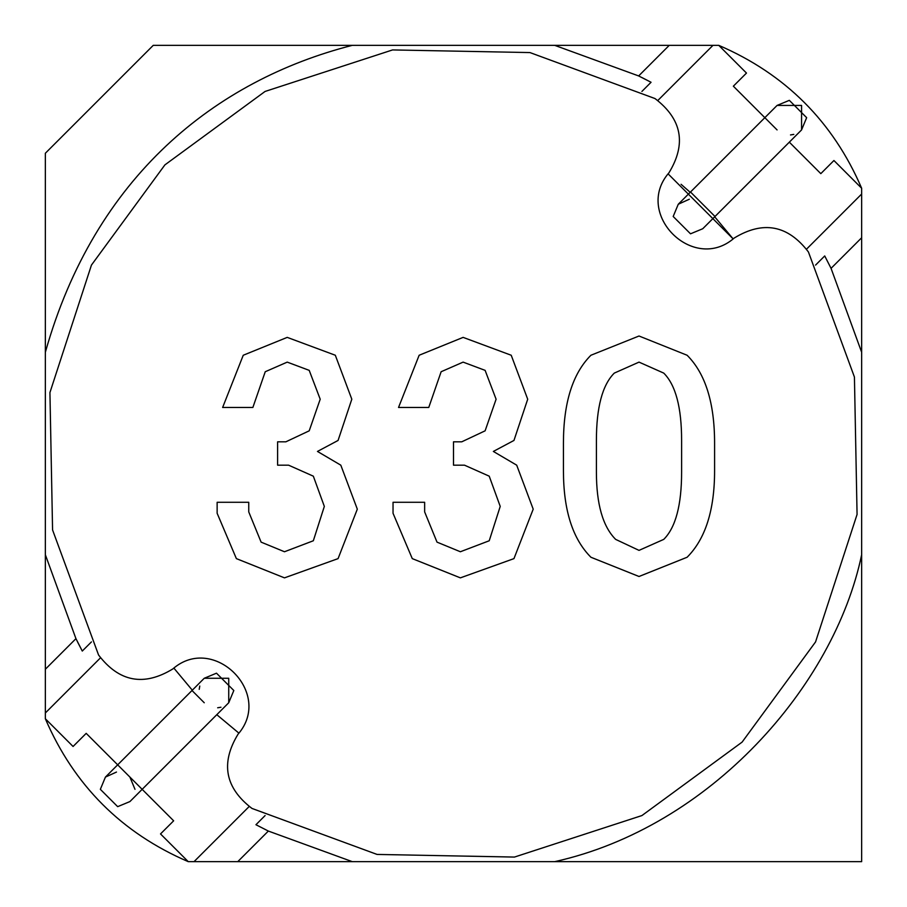 <?xml version="1.0" encoding="UTF-8"?>
<svg xmlns="http://www.w3.org/2000/svg" width="907" height="907" viewBox="0 0 907 907"><rect width="100%" height="100%" fill="white"/><g stroke="black" fill="none" stroke-linecap="round" stroke-linejoin="round"><path stroke-width="1.36" d="M222.634 407.47L252.872 407.47L265.241 371.734L287.224 362.12L309.208 370.362L320.205 399.216L309.208 430.825L285.852 441.822L277.61 441.822L277.61 465.178L288.596 465.178L313.334 476.175L324.332 506.401L313.334 540.765L284.481 551.751L261.114 542.137L248.745 511.899L248.745 502.285L217.136 502.285L217.136 513.271L236.376 558.621L284.481 577.861L338.073 558.621L357.313 509.156L340.817 465.178L317.461 451.437L338.073 440.451L351.814 399.216L335.318 355.249L287.224 337.381L243.246 355.249L222.634 407.47M251.999 808.443C225.049 787.888 220.401 763.138 238.042 734.205C220.401 763.138 225.049 787.888 251.999 808.443L377.051 854.428L514.439 857.07L641.929 815.552L742.107 742.107L815.552 641.929L857.07 514.439L854.428 377.051L808.443 251.999C787.888 225.049 763.138 220.401 734.205 238.042C693.356 273.789 633.211 213.644 668.958 172.795C686.599 143.862 681.951 119.112 655.001 98.557L529.949 52.572L392.561 49.93L265.071 91.448L164.893 164.893L91.448 265.071L49.93 392.561L52.572 529.949L98.557 655.001C119.112 681.951 143.862 686.599 172.795 668.958C213.644 633.211 273.789 693.356 238.042 734.205C273.789 693.356 213.644 633.211 172.795 668.958C143.862 686.599 119.112 681.951 98.557 655.001M655.001 98.557C681.951 119.112 686.599 143.862 668.958 172.795C633.211 213.644 693.356 273.789 734.205 238.042C763.138 220.401 787.888 225.049 808.443 251.999M500.222 506.401L489.224 540.765L460.371 551.751L437.015 542.137L424.646 511.899L424.646 502.285L393.037 502.285L393.037 513.271L412.277 558.621L460.371 577.861L513.963 558.621L533.203 509.156L516.707 465.178L493.351 451.437L513.963 440.451L527.704 399.216L511.219 355.249L463.114 337.381L419.147 355.249L398.536 407.47L428.762 407.47L441.131 371.734L463.114 362.12L485.109 370.362L496.095 399.216L485.109 430.825L461.742 441.822L453.5 441.822L453.5 465.178L464.497 465.178L489.224 476.175L500.222 506.401M687.109 557.249C705.431 538.928 714.591 510.074 714.591 470.676L714.591 443.194C714.591 402.889 705.431 373.571 687.109 355.249L639.016 336.009L590.922 355.249C572.6 373.571 563.44 402.889 563.44 443.194L563.44 470.676C563.44 510.074 572.6 538.928 590.922 557.249L639.016 576.489L687.109 557.249M639.016 362.12L663.754 373.106C675.658 385.022 681.611 407.47 681.611 440.451L681.611 472.048C681.611 505.029 675.658 527.477 663.754 539.382L639.016 550.379L615.649 539.382C602.826 526.559 596.409 504.111 596.409 472.048L596.409 440.451C596.409 407.47 602.373 385.022 614.277 373.106L639.016 362.12M228.734 702.755L228.734 678.266L204.245 678.266L216.49 673.187L233.813 690.51L228.723 702.766L142.161 789.328L173.645 820.812L160.516 833.93L188.237 861.65L554.733 861.65C710.238 827.116 834.213 686.089 861.65 554.733L861.65 188.237L833.93 160.516L820.812 173.645L789.328 142.161L714.999 216.49L694.093 195.595L690.51 192.001L764.839 117.672L733.355 86.188L746.484 73.07L718.763 45.35L352.267 45.35C215.594 80.304 94.861 176.321 45.35 352.267L45.35 718.763L73.07 746.484L86.188 733.355L117.672 764.839L192.001 690.51L204.245 702.755M238.892 733.128L216.796 714.693M192.307 690.204L173.872 668.108M668.108 173.872L733.128 238.892L714.693 216.796L733.128 238.892M554.733 861.65L861.65 861.65L861.65 554.733M352.267 45.35L153.249 45.35L45.35 153.249L45.35 352.267M861.65 352.267L831.061 268.347L824.724 255.944L831.061 268.347L861.65 237.759M815.563 265.093L824.724 255.944M255.944 824.724L268.347 831.061L255.944 824.724L265.093 815.563M77.594 641.997L82.276 651.056L75.939 638.653L45.35 554.733M91.437 641.907L82.276 651.056M554.733 45.35L638.653 75.939L651.056 82.276L641.907 91.437M651.056 82.276L641.986 77.594M237.759 861.65L268.347 831.061L352.267 861.65M638.653 75.939L669.241 45.35M45.35 669.241L75.939 638.653M45.35 712.97L100.371 657.949M194.03 861.65L249.051 806.629M657.949 100.371L712.97 45.35M806.629 249.051L861.65 194.03M777.084 129.916L733.355 86.188L746.484 73.07L718.763 45.35C785.337 74.034 832.966 121.663 861.65 188.237L833.93 160.516L820.812 173.645L789.328 142.161L801.573 129.916L801.573 105.427L777.084 105.427L789.328 100.348L806.652 117.672L801.561 129.928M718.763 45.35C785.337 74.034 832.966 121.663 861.65 188.237M690.204 192.307L681.066 184.302L690.204 192.307M117.672 806.652L129.916 801.573L142.161 789.328L173.645 820.812L160.516 833.93L188.237 861.65C121.663 832.966 74.034 785.337 45.35 718.763L73.07 746.484L86.188 733.355L117.672 764.839L105.427 777.084L100.348 789.328L117.672 806.652M134.984 789.328L129.916 777.084M116.481 772.061L105.427 777.084M689.32 199.223L678.266 204.245L673.187 216.49L690.51 233.813L702.755 228.734L714.999 216.49M188.237 861.65C121.663 832.966 74.034 785.337 45.35 718.763M142.161 789.328L117.672 764.839M192.001 690.51L204.245 678.266M217.669 707.777L220.957 707.233M199.223 689.331L199.767 686.043M690.51 192.001L678.266 204.245M764.839 117.672L777.084 105.427M790.507 134.939L793.795 134.395"/></g></svg>
